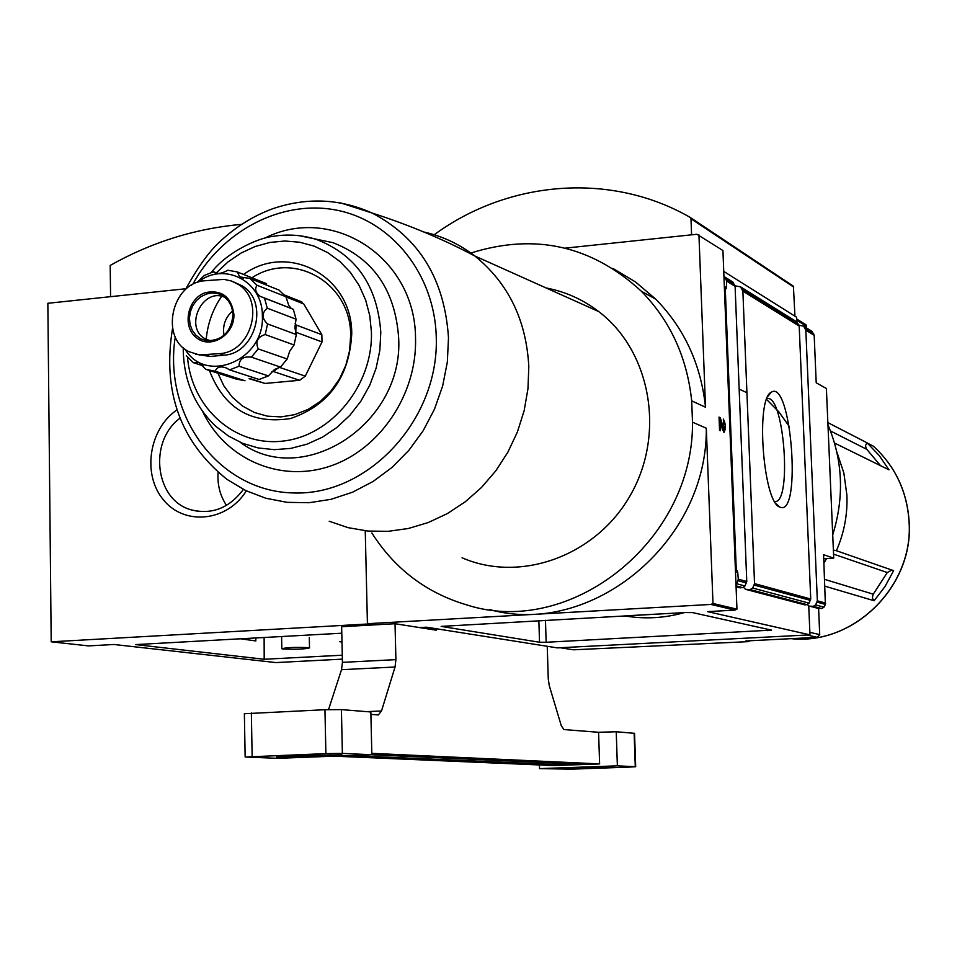 <?xml version="1.0" encoding="UTF-8"?>
<svg xmlns="http://www.w3.org/2000/svg" width="957" height="957" viewBox="0 0 957 957"><rect width="100%" height="100%" fill="white"/><g stroke="black" fill="none" stroke-linecap="round" stroke-linejoin="round"><path stroke-width="1.44" d="M341.984 642.075L339.651 641.68M240.626 638.798L255.83 640.951L255.818 637.96M367.739 623.234L367.763 624L51.2 641.812L88.534 645.903L114.003 644.492L275.927 662.579L342.367 659.146M373.756 624.921L367.763 624M342.283 655.198L264.192 659.265L135.619 644.587L341.793 633.211M51.2 641.812L47.85 303.285L185.873 288.739M110.581 296.67L110.199 265.424C151.397 242.229 195.18 228.532 241.535 224.357M176.961 409.907C148.742 429.119 141.959 474.923 163.695 500.164C184.833 526.039 227.24 521.601 246.332 490.869M218.1 472.399C217.251 484.673 220.05 495.666 226.486 505.38M179.976 418.233C147.868 441.871 155.249 500.942 191.771 509.985C212.215 514.806 229.417 507.94 243.389 489.422M264.192 659.265L264.12 637.494M308.357 647.65L309.518 647.913C304.601 649.169 295.773 649.528 283.045 649.002L281.837 648.726C286.801 647.47 295.641 647.111 308.357 647.65M206.222 369.474L235.709 378.924L245.016 380.778L215.241 371.22C216.856 366.866 220.708 365.849 226.773 368.17L229.596 369.88L239.023 366.22C239.106 359.15 243.222 356.136 251.392 357.164L258.223 348.91C255.184 341.673 257.517 336.888 265.209 334.555L267.565 323.933C261.656 318.286 261.548 313.035 267.266 308.19L264.515 298.106L260.22 296.347C255.579 292.878 254.502 289.181 257.014 285.27L249.921 278.451L239.717 276.908L237.324 271.955L227.838 270.221C222.048 273.511 217.502 274.276 214.201 272.494L213.543 271.752L204.224 275.496L197.118 282.518M260.22 296.347L291.215 308.405L288.739 305.427L285.94 296.73L278.966 290.055L249.921 278.451M229.596 369.88L259.108 379.486L268.367 375.922L274.527 369.486L280.497 367.081L287.196 359.007L289.672 351.231L294.05 344.975L296.347 334.579L294.888 327.749L296.036 319.183L293.32 309.302L264.515 298.106M203.255 365.873L193.314 362.667L199.2 362.559L205.779 369.33L215.241 371.22M186.34 355.789L193.314 362.667M192.046 284.576L191.316 285.33M266.584 283.679L237.324 271.955M285.94 296.73L257.014 285.27M296.036 319.183L267.266 308.19M296.347 334.579L267.565 323.933M294.05 344.975L265.209 334.555M287.196 359.007L258.223 348.91M280.497 367.081L251.392 357.164M268.367 375.922L239.023 366.22M824.934 586.186L874.136 600.745L885.046 586.485L893.611 570.659L836.406 550.73C844.158 532.941 847.663 514.411 846.897 495.164L843.847 472.949L836.801 451.86M880.536 465.688L866.133 448.534L865.523 445.531L867.03 442.792L827.865 422.635M867.03 442.792L879.232 455.544L888.981 469.839L834.54 443.055M546.148 642.267L539.521 642.243L441.177 626.392L685.212 612.54L692.557 612.6L771.474 630.125L546.148 642.267L545.466 620.28M565.264 248.138L696.899 234.262L722.93 250.543L736.95 609.166L712.989 603.46L710.967 604.441L368.636 623.629L367.404 622.959L365.263 531.159M808.749 605.96L809.969 634.862L557.393 647.889L426.487 627.194L419.585 627.577M809.969 634.862L707.618 611.631L734.976 610.111L710.967 604.441M434.203 234.752C508.263 180.359 610.853 171.638 690.2 217.418L690.99 218.746L691.588 234.824M723.743 271.393L796.571 317.198L796.774 321.779M739.283 587.694L742.74 587.634L744.977 585.983L746.771 581.497L735.096 286.31L732.787 282.004L724.628 276.92L732.99 282.279M724.018 278.511L725.442 278.379L726.614 281.059L726.542 287.913L726.327 288.679L725.562 288.236L725.203 286.897L736.34 571.652L736.591 570.563L737.68 571.831L738.302 579.176L746.771 581.497M780.158 507.234C802.026 516.78 791.176 377.859 771.175 392.298C755.456 398.973 763.124 502.186 779.704 507.043L780.158 507.234M743.589 587.383L745.527 589.333L750.144 589.596L752.681 588.053L754.535 583.626L742.871 291.131L799.191 326.038L797.025 322.031L740.479 286.801L742.871 291.131M746.735 589.644L804.753 604.872L806.978 604.657L809.06 603.149L810.735 599.01L799.191 326.038M735.108 285.856L740.479 286.801M725.442 278.379L724.76 277.147M744.977 585.983L736.758 583.782L738.302 579.176M807.421 604.573L809.036 606.104L813.294 606.331L815.627 604.908L817.35 600.817L805.842 330.153L814.18 335.321L816.213 382.8L826.381 388.482L833.726 558.134L823.582 554.713L825.377 604.429L823.989 607.157L821.812 608.592L810.136 606.379M799.047 325.26L803.605 326.134L805.842 330.153M810.471 330.548L812.014 331.373L814.18 335.321M818.618 608.664L819.718 634.623L817.314 637.314L745.778 640.975L748.912 641.609L749.08 640.807M748.912 641.609L573.53 649.803L560.264 647.745M827.961 424.764C842.878 460.329 844.469 497.018 832.722 534.843M804.885 324.136L806.009 324.842L806.667 328.036M546.052 287.937C565.348 291.622 582.897 299.493 598.699 311.551C650.581 350.896 665.582 433.102 630.914 494.279C596.773 555.79 520.775 583.375 462.064 557.787M470.868 253.031C534.867 232.874 591.689 245.602 641.346 291.215C670.295 320.834 687.078 357.392 691.696 400.875L692.497 422.181C693.825 541.339 570.252 638.379 466.872 604.944C426.415 592.945 394.751 568.96 371.866 532.977M823.762 558.744L833.726 558.134M690.38 217.538L793.401 286.203L794.956 316.169M736.95 609.166L734.976 610.111M724.353 286.98L725.203 286.897M735.49 571.712L736.34 571.652M723.348 419.07L723.875 429.191L720.238 417.659L719.042 417.108L719.556 430.351L720.418 430.722L720.035 420.745L722.451 429.609L724.114 432.289C726.028 428.329 725.777 423.915 723.348 419.07M698.945 234.896L705.512 407.227L691.696 400.875M712.989 603.46L706.314 428.222L692.497 422.181M612.875 268.403L635.508 281.956L655.784 299.194C684.363 328.407 700.943 364.414 705.512 407.227M706.314 428.222C707.534 542.93 590.816 637.852 489.661 609.573M826.585 558.577L823.941 563.075M833.38 550.072L836.406 550.73M774.692 501.504L775.098 501.516C792.109 502.784 784.13 395.349 767.442 398.531L766.916 398.614M723.396 420.338L724.401 424.37M724.593 426.798L723.683 432.133M719.186 420.817L720.035 420.745M719.066 417.575L720.238 417.659M719.377 417.731L722.14 427.827L722.99 427.767M723.432 428.844L722.14 427.827M684.327 612.588C664.469 618.198 644.599 619.299 624.73 615.889M657.794 614.059L630.639 615.554M874.136 600.745L872.377 598.197L872.975 594.62L887.295 572.537L891.84 570.037M209.404 370.491C224.201 408.531 251.201 424.561 290.414 418.568C328.849 405.385 349.293 377.166 351.745 333.897C352.272 276.071 288.009 241.894 243.58 274.468M223.017 294.337L222.275 295.378M221.569 296.395C212.729 309.398 207.609 323.729 206.21 339.4M217.933 373.23L223.938 386.006L232.24 397.095L242.528 406.055L254.406 412.503L267.398 416.163L281.011 416.905L294.696 414.656L307.903 409.488L320.081 401.617L330.739 391.329L339.436 379.056L345.824 365.287L349.604 350.585L350.657 335.56C351.087 282.77 293.739 250.184 251.906 277.793M299.565 301.012L303.776 303.967L321.851 334.711L322.007 341.948L305.283 376.149L299.577 380.3L265.017 383.446L249.083 378.697M279.193 367.177L273.343 371.507L271.979 371.627M295.127 323.406L296.036 324.961L295.749 333.263M218.064 273.523L213.543 271.752M185.108 349.269C206.21 384.941 265.089 359.88 262.35 315.714C262.876 280.975 223.687 261.129 197.752 282.315M195.611 354.246L210.241 356.483L223.735 355.191C255.615 353.887 269.527 301.826 242.253 285.916L234.393 282.231M219.153 353.659C251.703 352.439 265.651 300.414 238.054 284.277L231.331 280.975L223.974 279.36L204.391 280.796C171.746 282.865 159.735 337.809 188.816 351.626L199.367 354.927L219.153 353.659L223.735 355.191M232.73 310.917C225.29 317.413 222.383 325.547 224.022 335.309M225.685 297.794C203.099 285.712 182.931 327.593 205.731 339.137L210.277 340.943M328.55 709.58L341.517 669.685L342.439 662.364L395.911 659.636L395.026 623.725L436.225 630.184L436.177 628.725M395.911 659.636L395.05 667.005L381.508 710.979L378.278 714.951L370.897 714.377M371.806 753.35L599.62 763.925L598.58 732.284L616.224 731.758L634.539 733.325M547.248 646.286L548.265 678.92L549.258 685.547L561.292 725.753L563.936 729.557L598.58 732.284M599.62 763.925L553.78 765.564L337.677 756.317M395.026 623.725L341.649 626.715L342.439 662.364M582.562 768.208L613.7 766.808L572.37 767.789L561.771 768.459L582.562 768.208L582.538 767.43M617.373 765.851L635.687 766.701L629.108 767.119L570.695 769.177L539.533 768.615L617.373 765.851L616.224 731.758M277.602 758.327L245.148 757.011L325.894 753.626L342.379 753.398L371.842 754.738L277.602 758.327M245.148 756.927L244.37 713.731L324.949 709.711L341.41 709.604L370.849 711.972L371.842 754.738M539.425 764.954L539.533 768.615M304.972 756.736L341.996 754.846L288.26 756.042L276.585 756.951L304.972 756.736L304.948 755.396M566.233 763.554L566.269 765.002L353.121 755.659M566.269 765.002L584.177 764.368L371.723 754.75M873.43 446.213C895.285 466.298 907.188 491.527 909.15 521.9C913.875 586.462 853.477 645.497 791.08 638.654C853.333 645.473 913.768 586.462 909.066 521.84C907.116 491.479 895.238 466.274 873.43 446.213L867.365 443.079M538.863 620.65L539.521 642.243M767.454 629.227L767.514 630.663M376.412 624.765L369.294 623.677M736.077 586.737L740.383 587.873M736.041 585.851L742.74 587.634M726.614 281.059L735.096 286.31M754.535 583.626L810.735 599.01M740.694 287.076L797.217 322.294M726.255 279.707L734.665 284.923M742.441 289.756L798.796 324.758M738.05 580.684L746.448 582.969M754.212 585.086L810.435 600.374M752.681 588.053L809.06 603.149M750.144 589.596L806.978 604.657M747.118 589.656L804.753 604.872M817.35 600.817L825.664 603.101M803.808 326.397L812.194 331.624M805.435 328.873L813.785 334.065M817.063 602.168L825.377 604.429M815.627 604.908L823.989 607.157M813.294 606.331L821.812 608.592M810.495 606.391L819.336 608.724M735.897 582.335L737.345 582.251M725.418 288.021L726.542 287.913M789.322 426.535L778.998 412.036L766.593 399.464M817.314 637.314L807.11 635.005M573.53 649.803L560.479 647.733M819.718 634.623L809.861 632.35M806.595 326.325L796.702 320.14M736.412 570.827L737.321 570.767M735.49 571.963L737.68 571.831M746.927 392.705L739.163 389.104M793.724 287.076L690.99 218.746M866.779 449.335L830.509 430.997M873.286 594.189L824.647 579.368M887.295 572.537L833.559 554.139M329.196 521.242L348.073 527.654L367.823 531.051L388.052 531.338L408.328 528.503L428.246 522.546L447.35 513.598L465.246 501.815L481.538 487.436L495.87 470.748L507.916 452.123L517.414 431.954L524.149 410.673L527.965 388.745L528.802 366.651C526.338 320.069 508.346 283.176 474.828 255.986C459.48 244.167 442.493 236.164 423.867 232.001M172.559 328.323C162.2 391.497 180.347 441.859 227 479.397L245.566 490.498L265.747 498.226L287.088 502.341L309.039 502.724L331.062 499.315L352.607 492.185L373.098 481.467L391.999 467.423L408.83 450.388L423.126 430.794L434.49 409.165L442.636 386.042L447.338 362.033L448.486 337.785C444.67 279.241 419.166 237.647 371.998 212.992L340.596 202.896M175.275 336.792C162.846 415.517 218.77 491.623 293.56 492.951C368.278 495.822 439.251 419.513 436.26 337.091C434.681 274.396 391.903 220.971 336.768 210.193C281.633 199.188 221.486 230.9 192.668 284.54M202.681 411.594C225.086 458.798 279.312 483.022 329.375 466.394C379.486 450.101 417.156 394.595 415.529 338.527C415.625 257.361 332.091 203.901 264.85 238.114M240.279 442.325C302.639 489.254 404.045 424.083 398.638 337.701C395.157 290.103 373.266 258.426 332.94 242.671L299.326 235.673M183.218 347.714C183.349 379.415 194.139 405.553 215.588 426.152L228.424 436.021L242.767 443.366L258.211 447.96L274.36 449.658L290.761 448.402L306.958 444.192L322.509 437.134L336.948 427.42L349.879 415.302L360.921 401.115L369.749 385.252L376.113 368.182L379.833 350.382L380.79 332.366C377.441 285.892 356.124 254.969 316.839 239.597C302.364 234.908 287.519 233.879 272.314 236.475C257.373 238.197 226.606 252.457 211.341 272.422M187.524 357.188C191.496 408.149 235.302 447.206 283.559 441.01C331.84 435.507 373.039 384.834 371.424 331.995L369.761 315.619L365.622 299.972L359.126 285.473L350.465 272.53L339.879 261.464L327.677 252.6L314.195 246.14L299.816 242.241L284.911 241.008L269.886 242.444L255.148 246.499L241.068 253.055L228.017 261.919L216.342 272.853M273.343 371.507L299.577 380.3M249.681 378.47L265.017 383.446M285.964 296.909L303.776 303.967M296.036 324.961L321.851 334.711M296.192 332.342L322.007 341.948M279.157 367.261L305.283 376.149M210.241 356.483L205.623 354.951M233.125 314.721L232.073 307.903L228.603 300.965L223.555 296.156L218.292 293.715L212.538 292.95L206.688 293.919L201.173 296.538L196.388 300.618L192.68 305.869L190.299 311.922L189.414 318.334L190.108 324.638L192.321 330.404L195.886 335.201L200.563 338.694L206.03 340.62C222.06 341.051 231.092 332.414 233.125 314.721M233.903 314.434C231.403 296.981 222.048 289.684 205.839 292.519C187.584 297.986 181.651 326.564 196.472 337.737C210.791 349.664 234.668 334.914 233.903 314.434M251.356 712.989L252.146 756.461M324.949 709.711L325.894 753.626M341.41 709.604L342.379 753.398M634.132 733.206L635.281 766.665M341.517 669.685L395.05 667.005M366.687 711.637L381.508 710.979M602.886 766.784L602.91 767.49M330.009 754.654L330.033 755.779M197.908 511.313L191.771 509.985M281.597 636.537L281.825 648.547M309.302 637.577L309.518 647.913M736.077 586.832L739.283 587.682M803.605 326.134L812.014 331.373M806.009 324.842L796.655 318.98M376.185 624.777L368.935 623.677M655.784 299.194L641.346 291.215M776.223 503.849L779.704 507.043M767.969 396.27L771.175 392.298M723.025 429.262L723.875 429.191M793.401 286.203L690.619 217.777M185.419 289.696C197.692 267.206 209.559 250.83 221.043 240.578C236.307 226.57 253.342 216.019 272.171 208.925C306.348 197.166 339.627 198.518 371.998 212.992C409.118 224.955 443.39 239.298 474.828 255.986L598.699 311.551M284.42 294.995L301.85 301.922M243.425 278.391L239.729 276.92M216.653 273.451L214.212 272.482M242.253 285.916L238.054 284.277M210.923 340.919L205.731 339.137M209.248 340.955L206.03 340.62C221.952 341.075 230.972 332.426 233.077 314.686L231.678 306.79L227.922 300.103M634.539 733.265L635.687 766.701"/></g></svg>
